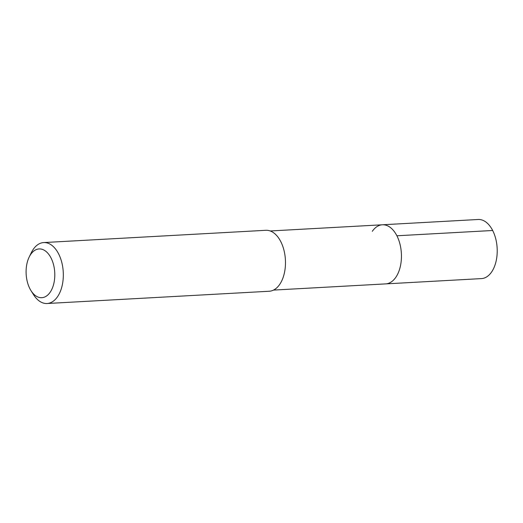 <?xml version="1.0" encoding="UTF-8"?>
<svg xmlns="http://www.w3.org/2000/svg" width="523" height="523" viewBox="0 0 523 523"><rect width="100%" height="100%" fill="white"/><g stroke="black" fill="none" stroke-linecap="round" stroke-linejoin="round"><path stroke-width="0.78" d="M273.509 290.088L481.448 278.602A29.602 17.357 -93.2 0 0 491.548 272.078A29.602 17.357 -93.2 0 0 495.732 238.763A29.602 17.357 -93.2 0 0 478.179 219.49L382.411 224.779A29.602 17.357 86.8 0 1 399.958 244.051A29.602 17.357 86.8 0 1 395.774 277.367A29.602 17.357 86.8 0 1 385.673 283.891A29.602 17.357 -93.2 0 0 395.774 277.367A29.602 17.357 -93.2 0 0 399.958 244.051A29.602 17.357 -93.2 0 0 382.411 224.779A29.602 17.357 86.8 0 0 372.304 231.303M47.063 303.51L269.214 291.246A30.517 17.893 -93.2 0 0 279.628 284.512A30.517 17.893 -93.2 0 0 283.943 250.164A30.517 17.893 -93.2 0 0 265.854 230.297L43.697 242.567A30.517 17.893 86.8 0 1 61.792 262.435A30.517 17.893 86.8 0 1 57.478 296.783A30.517 17.893 86.8 0 1 47.063 303.51A30.517 17.893 86.8 0 1 33.609 294.776L31.027 290.703A24.418 14.317 86.8 0 1 29.17 257.068A24.418 14.317 86.8 0 1 30.765 254.315A24.418 14.317 86.8 0 1 51.051 258.009A24.418 14.317 86.8 0 1 50.123 292.305A24.418 14.317 86.8 0 1 31.027 290.703M29.17 257.068L31.288 252.733A30.517 17.893 86.8 0 1 33.282 249.294A30.517 17.893 86.8 0 1 43.697 242.567M492.673 230.493L396.898 235.781M270.247 230.97L382.411 224.779"/></g></svg>
